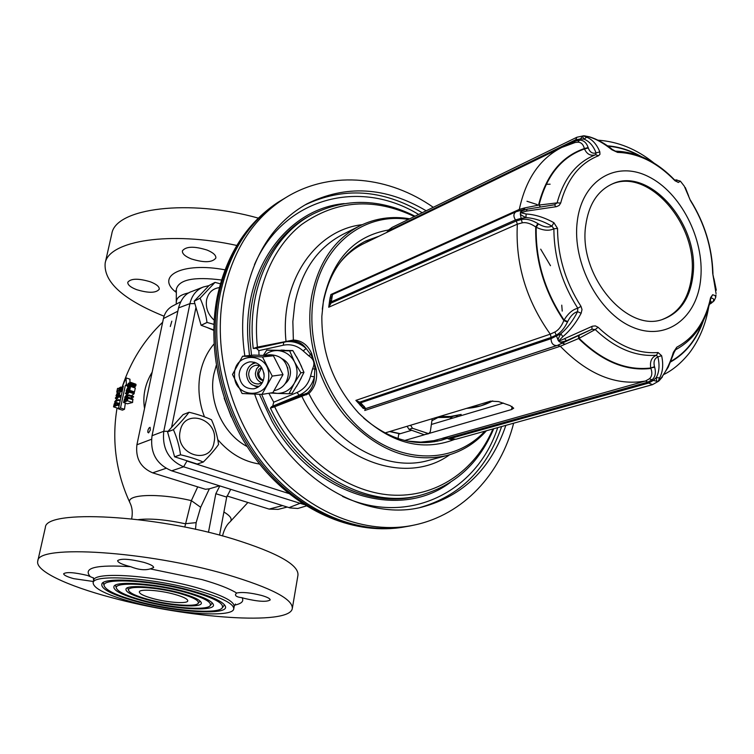 <?xml version="1.0" encoding="UTF-8"?>
<svg xmlns="http://www.w3.org/2000/svg" width="754" height="754" viewBox="0 0 754 754"><rect width="100%" height="100%" fill="white"/><g stroke="black" fill="none" stroke-linecap="round" stroke-linejoin="round"><path stroke-width="1.13" d="M184.787 527.084L191.356 500.637L197.718 486.867M152.176 372.118C145.051 383.88 142.506 396.001 144.532 408.47M129.886 382.448L129.971 379.215L126.041 377.877L122.308 386.623L123.166 386.915M122.308 386.623L123.336 386.161L118.435 408.847L122.431 410.157L124.485 409.281L125.334 403.098M128.453 387.829L128.651 387.056M120.97 396.529L121.102 395.963M132.798 398.904L127.068 397.019L124.551 398.809L123.533 402.504L127.435 403.795L132.591 402.485L132.798 398.904L127.756 397.019M130.395 397.895L133.439 397.179L133.562 396.519L128.745 394.908L125.296 396.425L129.32 392.193L134.08 393.786L134.278 392.806L129.537 391.213L125.588 392.966L125.447 393.616L126.936 394.116M131.337 395.775L134.08 393.786M126.559 390.186L127.558 388.376L129.716 390.346L130.555 386.434L129.481 389.667L127.699 387.726L126.088 390.987L126.719 391.58L126.559 390.186L130.178 391.401L130.319 390.874M129.302 390.534L134.457 391.929L135.324 388.046L130.555 386.434M133.769 387.518L135.729 385.925L135.833 384.191L130.602 382.316L128.5 383.268L127.209 385.417L127.473 386.661L129.952 387.49M219.555 535.142L226.709 497.093L215.823 493.71L219.829 485.925M230.715 489.337L226.709 497.093M195.475 529.327L196.144 522.635L200.668 507.291L191.356 500.637C158.453 492.796 125.192 494.275 129.961 502.824C115.918 472.438 111.62 440.836 117.049 408.008M200.668 507.291L209.348 488.828L219.461 485.812M208.462 532.324L215.823 493.71M180.611 301.845L172.543 306.039C167.784 308.64 164.749 312.816 163.43 318.565L136.908 444.775C135.4 458.328 140.649 467.687 152.657 472.843L205.427 489.271L209.348 488.828M287.18 507.065L278.188 509.374L269.103 509.091L226.963 495.972M45.249 528.036L45.372 527.461C45.183 509.176 154.919 514.812 233.467 539.053C277.717 552.927 299.206 565.038 297.934 575.368L292.392 607.997M111.667 597.639C67.031 585.849 34.759 570.684 37.794 560.976C37.2 544.275 147.539 551.155 226.897 574.557C271.591 587.941 293.381 599.336 292.269 608.732C289.046 625.716 187.18 618.327 111.667 597.639M143.571 562.286C150.348 564.275 153.693 566.037 153.627 567.574L150.253 568.893C144.881 570.495 138.35 569.76 130.64 566.688L127.869 565.971C121.026 563.983 117.615 562.201 117.643 560.627C120.885 558.365 129.528 558.912 143.571 562.286M93.496 578.016L87.445 575.453C74.457 572.39 66.531 571.815 63.666 573.719C63.685 575.142 67.049 576.791 73.751 578.667L93.402 581.494M242.025 597.696L244.371 598.393C258.122 601.635 266.728 602.154 270.168 599.967C270.243 598.648 267.387 597.14 261.581 595.443C250.432 592.672 242.119 591.871 236.624 593.03L235.531 594.369C235.191 596.103 237.359 597.206 242.025 597.696C244.145 601.174 241.676 603.652 234.617 605.132M93.138 582.71C93.336 588.459 106.625 594.972 133.015 602.248C175.305 613.869 232.486 618.026 233.731 609.006C234.117 603.775 221.695 597.517 196.455 590.212C152.968 577.781 93.204 573.756 93.138 582.71L93.656 580.307C93.732 571.287 153.477 575.264 196.926 587.724C222.147 595.047 234.56 601.334 234.164 606.602L233.797 608.638M136.502 601.579C111.064 594.491 99.603 588.412 102.12 583.342C106.55 576.706 156.446 580.74 192.44 590.976C212.59 596.734 223.589 601.88 225.427 606.404C229.141 615.698 175.955 612.484 136.502 601.579M103.524 583.794L103.355 582.437M222.251 607.884L224.522 604.812M191.101 591.23C214.504 598.045 224.824 603.671 222.072 608.101C217.143 614.453 171.45 610.627 137.69 601.362C117.633 595.849 106.502 590.759 104.297 586.084C99.848 577.328 152.299 580.156 191.101 591.23M141.658 600.608C121.271 594.897 112.101 590.024 114.156 585.981C117.775 580.646 157.737 583.879 186.653 592.069C202.93 596.706 211.827 600.863 213.344 604.529C216.407 611.994 173.495 609.43 141.658 600.608M115.654 585.933L115.494 585.085M210.243 605.613L212.364 602.964M185.324 592.324C204.004 597.743 212.26 602.229 210.093 605.782C206.238 610.834 169.763 607.79 142.864 600.382C126.974 595.999 118.171 591.965 116.455 588.271C112.996 581.315 154.551 583.577 185.324 592.324M146.879 599.619C131.498 595.292 124.598 591.617 126.182 588.582C128.962 584.538 159.075 586.989 180.932 593.162C193.307 596.668 200.083 599.826 201.252 602.625C203.627 608.261 171.054 606.339 146.879 599.619M198.227 603.304L200.14 601.079M179.622 593.407C193.542 597.422 199.716 600.768 198.123 603.426C195.305 607.177 168.104 604.915 148.095 599.383C136.342 596.131 129.848 593.153 128.604 590.429C126.088 585.255 156.841 586.951 179.622 593.407M174.636 594.35C159.773 590.165 139.481 588.761 139.33 591.852C139.33 593.775 143.816 595.99 152.779 598.497C167.501 602.587 187.482 604.011 187.774 600.91C187.85 599.053 183.467 596.866 174.636 594.35M207.077 250.064C213.25 252.637 216.172 255.304 215.842 258.066C212.317 262.59 204.136 262.882 191.309 258.924C185.06 256.369 182.091 253.674 182.402 250.856C185.927 246.322 194.155 246.058 207.077 250.064M111.592 234.673L111.818 233.683C115.55 208.066 189.084 198.613 258.292 218.113M175.701 290.761L176.37 291.006M164.061 316.218C123.09 299.621 103.458 281.892 105.174 263.061C108.83 240.564 170.979 230.799 236.803 245.465M136.644 289.668C148.566 293.249 156.097 293.118 159.235 289.253C159.509 286.756 156.606 284.286 150.517 281.864C138.51 278.245 130.932 278.367 127.803 282.222C127.549 284.776 130.489 287.265 136.644 289.668M148.566 432.89L147.784 432.231L147.954 430.204L148.887 428.121L150.074 427.301L150.338 430.016L148.566 432.89M171.827 321.157L170.3 326.52L171.827 321.157M306.275 505.962L297.83 508.469L290.101 507.951L171.705 470.816C156.502 464.521 149.942 452.815 152.044 435.718L163.788 431.269C162.006 448.366 168.613 460.213 183.608 466.801L304.022 504.53M208.933 285.643L203.363 286.982C196.323 289.894 191.846 295.436 189.933 303.626L178.519 307.924C181.101 298.942 185.541 293.447 191.865 291.44M178.519 307.924L152.044 435.718M189.301 461.505L181.384 458.988M172.525 426.359L177.265 421.1M213.721 330.346L207.011 327.472M199.395 319.357L196.002 307.538M172.76 450.279L169.433 438.574M203.146 291.76L199.16 295.964M197.652 313.259L194.202 301.185L209.112 285.464L215.031 282.373L200.064 298.226C203.514 305.719 205.833 313.787 207.011 322.429L201.092 325.285L197.652 313.259M200.064 298.226L194.193 301.232M213.91 324.371L207.011 322.429M213.721 329.922L201.092 325.285M207.048 322.467L201.13 325.323M220.385 283.824L215.031 282.373M200.074 298.179L194.202 301.185M171.083 444.36L167.548 431.872L183.118 414.587L189.037 412.278C185.003 417.584 179.801 423.38 173.42 429.657L173.411 429.676C176.917 437.631 179.292 445.982 180.536 454.756L174.617 456.801L171.083 444.36M173.401 429.705L167.539 431.919M189.037 412.278L189.084 412.259C197.746 414.342 205.22 416.849 211.478 419.771L211.478 419.771C215.031 427.603 217.378 435.812 218.566 444.455L218.556 444.502C214.673 449.912 209.584 455.755 203.288 462.042L197.218 464.04L174.617 456.801M203.241 462.051C196.888 459.261 189.329 456.839 180.574 454.794L180.536 454.756M180.574 454.794L174.655 456.849M203.288 462.042L197.218 464.04M173.42 429.657L167.548 431.872M231.29 416.858L224.155 398.093M409.893 525.972L401.807 527.385C354.644 534.002 300.299 510.251 262.939 463.418C225.682 416.557 209.037 350.129 220.102 294.541C229.084 253.184 248.443 222.402 278.169 202.195L288.791 195.804C255.276 215.427 233.552 247.746 223.636 292.75C212.223 350.167 230.404 419.054 269.941 466.283C309.555 513.483 366.34 535.236 413.993 525.104L409.893 525.972M426.17 210.781C385.548 186.775 345.718 184.504 306.671 203.985C275.125 221.93 254.805 252.006 245.71 294.192C241.921 314.032 241.638 334.635 244.852 356.001M254.663 394.191C282.147 473.107 360.591 523.003 421.929 507.112C463.088 496.075 491.061 468.828 505.868 425.36M304.823 205.031C343.343 186.681 382.466 189.245 422.202 212.713M419.846 507.555C459.874 496.038 487.131 469.035 501.617 426.538M418.621 214.466C359.96 178.34 283.711 197.228 254.418 264.748M497.715 427.622C476.933 491.994 408.253 526.933 342.505 496.415M259.018 355.2L258.848 350.638L256.379 348.254L253.25 348.499C246.247 289.856 271.676 235.521 312.448 214.306C345.681 197.84 379.875 198.472 415.049 216.21M261.685 394.389L267.519 408.093L274.079 420.694C306.152 478.111 367.65 508.827 416.632 496.207L419.375 495.557C366.953 509.318 300.431 472.447 270.441 408.084L271.657 406.594L307.472 392.985C311.854 389.121 314.154 383.748 314.39 376.877L314.823 369.347C315.153 363.805 313.692 358.763 310.431 354.22L306.152 348.508C302.467 343.456 297.924 341.015 292.505 341.185L293.363 340.026L257.425 347.113L253.25 348.499M270.441 408.084L273.777 407.075L273.24 406.095L271.657 406.594M272.694 406.189L273.73 402.193L268.858 393.277M273.777 407.075L274.644 406.764L274.305 405.68M273.73 402.193L296.982 392.514C303.89 389.422 308.414 383.984 310.525 376.199L312.58 368.772C315.172 363.419 313.918 359.121 308.838 355.888L303.183 350.912L306.152 348.508C300.412 343.334 293.862 341.072 286.511 341.703L256.379 348.254M301.562 366.567L296.633 356.859M284.399 350.195L280.988 350.082M296.605 386.378L301.242 378.084M492.928 428.951C475.152 470.967 435.85 498.045 390.902 495.039C346.029 491.957 299.074 457.32 274.644 406.764L308.886 393.56C315.229 387.17 317.688 379.092 316.246 369.337L311.619 353.428C307.745 344.861 301.657 340.393 293.363 340.026L292.854 321.619L294.786 303.834C301.553 270.837 317.472 247.736 342.542 234.551L359.724 225.889C334.456 239.178 318.452 262.581 311.694 296.077C304.484 336.586 318.122 384.804 346.227 417.377C377.5 450.741 411.09 463.446 447.028 455.491C462.466 451.25 475.604 443.003 486.434 430.751M414.351 216.549C373.927 197.35 336.35 200.017 301.6 224.541C269.838 249.489 251.968 296.784 257.425 347.113L257.632 347.971M310.525 376.199L314.39 376.877C312.015 385.596 306.944 391.694 299.187 395.162L305.521 394.059L306.407 394.851M312.58 368.772L316.237 369.328M308.838 355.888L311.628 353.438M409.733 218.801C392.052 215.833 375.388 218.198 359.724 225.889M408.442 219.433C364.729 212.204 322.429 244.164 313.768 296.209C304.842 345.351 328.056 404.945 367.745 434.86C407.386 464.992 456.519 461.966 484.86 431.194M454.342 439.525C421.646 451.891 389.752 443.088 358.678 413.107C333.796 385.624 321.515 353.334 321.854 316.256L323.523 300.017C332.542 259.367 354.267 236.011 388.687 229.97M390.685 229.725L389.252 229.895M446.971 438.404L441.561 440.176C414.945 446.943 388.979 439.573 363.673 418.065M322.297 309.244L323.249 302.59C329.13 273.005 343.324 252.467 365.822 240.969L379.121 236.143M376.689 237.322L364.625 241.563M446.566 438.272L440.27 440.524M436.981 439.921L437.358 441.213M398.046 438.545L396.623 438.055M398.074 438.366L398.725 434.153L411.392 430.393M431.373 424.464L503.436 403.079M404.7 440.477L424.427 434.766M429.431 433.314L511.617 409.526L512.023 406.387M457.527 415.492L455.887 417.188M444.181 437.98L444.511 439.082M434.21 441.797L433.87 440.656L443.823 438.008M433.87 440.656L420.807 442.117L407.32 441.071M384.974 432.956L490.562 401.147L498.545 401.58L509.996 405.567L513.719 408.187L511.617 409.526M330.931 295.643L330.912 294.512L519.308 209.414C525.783 179.132 539.939 158.481 561.777 147.445L363.682 243.646C354.484 248.123 346.472 254.588 339.639 263.042M709.58 303.777C711.465 302.288 711.691 301.355 710.259 300.997M713.991 300.921L712.709 301.798C714.434 299.658 713.84 298.377 710.928 297.953M709.457 304.248L714.217 300.639L715.763 297.199L715.009 295.549L712.662 294.729L710.598 297.623C705.593 321.242 694.321 337.764 676.781 347.198L673.369 352.335C670.297 362.486 666.404 370.817 661.701 377.33L658.11 381.383L659.59 377.961C662.851 371.892 663.529 364.465 661.626 355.709L658.072 352.533C637.526 354.069 617.535 345.652 598.092 327.274L595.377 325.898L592.446 326.199L559.157 341.091L558.846 340.714L562.889 336.633C569.93 330.752 576.018 322.957 581.145 313.259L582.013 309.545L580.985 306.36C565.481 282.071 557.668 256.096 557.545 228.424L553.917 222.713C544.303 217.416 535.038 214.513 526.122 213.985L520.694 212.732L526.499 211.101L556.461 206.662L559.119 205.474L560.684 203.052C567.244 178.934 579.835 163.175 598.44 155.776L599.948 154.353L599.816 151.856C596.819 144.4 592.437 139.509 586.659 137.181L583.417 135.899L588.836 136.813C596.094 138.915 603.765 143.222 611.862 149.744L617.592 152.393C638.025 153.005 657.102 162.393 674.821 180.564L678.346 182.468L680.362 181.139L675.782 179.923M710.975 297.773L712.662 294.729M675.631 349.733C694 339.752 705.716 322.665 710.805 298.461L710.598 297.623M442.824 438.159L446.462 437.951L455.925 439.224M446.462 437.951L448.649 438.979L448.064 438.168L647.95 382.099L648.732 383.051L449.94 438.639L451.005 439.563M446.528 438.262L442.739 438.168L444.813 437.876M442.947 438.131L645.528 381.006L647.95 382.099L652.276 379.611C655.33 376.84 656.121 372.683 654.642 367.151L650.777 367.99C649.694 361.524 651.588 357.273 656.442 355.247L658.072 352.533M662.389 376.953L659.232 380.629L657.243 381.75C656.828 382.165 656.498 380.779 656.263 377.575C659.279 371.911 659.807 365.011 657.865 356.859L656.442 355.247C635.481 356.849 615.076 348.282 595.236 329.555L591.975 329.234L557.696 345.294L560.307 346.256C587.856 374.559 616.263 386.142 645.528 381.006L649.448 378.744C651.993 376.491 652.483 373.051 650.919 368.433C626.122 371.449 602.022 361.477 578.601 338.527L560.307 346.256L364.757 410.487L365.285 408.932L362.467 407.801L365.285 408.932M654.642 367.151L654.5 366.698C653.313 361.75 654.434 358.48 657.865 356.859L661.626 355.709M362.825 407.744L359.988 404.983L364.342 406.425L362.825 407.744L365.577 408.677L557.696 345.294L562.154 343.098L564.972 344.163M358.697 403.117L355.879 400.393L360.742 402.796L365.803 408.545L556.725 345.558C553.116 345.549 551.221 343.258 551.023 338.678L560.788 333.777C567.319 328.254 572.917 320.884 577.573 311.666L581.145 313.259M358.838 401.609L358.725 403.183L359.988 404.983L359.79 402.099L551.174 337.424L551.023 338.678L360.742 402.796L361.1 405.775M359.988 404.983L358.565 402.956M363.494 408.545L355.879 400.393L550.269 334.145L554.916 332.005C558.507 330.12 561.476 326.312 563.832 320.591L564.058 320.073C568.111 313.438 572.682 309.498 577.781 308.245L580.985 306.36M567.47 322.062L567.705 321.543C570.542 315.926 573.832 312.637 577.573 311.666L577.781 308.245C561.956 283.476 553.992 256.982 553.888 228.754L551.862 226.125C548.337 227.783 543.851 227.048 538.403 223.919L537.922 223.608C531.872 219.989 526.443 218.603 521.636 219.461L516.301 220.96L517.348 224.174C515.246 263.702 526.217 300.365 550.269 334.145L551.174 337.424L556.282 335.096C560.656 332.75 564.388 328.405 567.47 322.062L563.832 320.591C544.369 291.591 535.001 260.384 535.736 226.954C530.637 223.476 526.132 222.1 522.211 222.835L517.348 224.174L328.716 307.236L330.441 304.258L329.621 302.816M332.523 294.56L331.279 301.817L330.016 299.244L328.716 307.236L329.545 301.28M522.022 210.008L515.943 211.77C513.408 213.665 513.248 216.389 515.472 219.942L331.279 301.817L330.921 303.146L329.573 300.969L330.224 297.095L332.241 296.435L330.016 299.244M332.118 294.71L515.943 211.77L521.891 210.017M330.205 297.246L330.45 296.765M553.917 222.713L551.862 226.125C542.908 220.988 534.275 218.142 525.962 217.604C521.872 215.587 519.977 214.287 520.269 213.693L521.137 218.368L515.472 219.942L516.301 220.96L330.921 303.146L330.441 304.258M329.592 303.381L329.545 303.862M330.516 296.265L330.912 294.512L331.751 294.889M518.658 210.771L519.308 209.414L524.162 208.029L538.535 205.126L557.102 202.873L560.684 203.052M520.637 213.194L520.449 212.355C519.996 211.714 522.202 210.658 527.065 209.178L554.52 204.786L555.905 206.756M554.52 204.786L557.102 202.873C563.822 178.283 576.678 162.233 595.679 154.702L598.44 155.776M387.547 232.053L388.932 229.706L392.165 227.369L388.678 230.705L575.227 139.98L580.241 138.953L584.086 139.16C589.439 141.356 593.426 145.956 596.075 152.939L595.679 154.702C590.712 156.248 586.98 154.334 584.491 148.953L584.369 148.547C583.266 144.372 581.117 142.261 577.903 142.204L575.161 142.497L561.777 147.445M599.816 151.856L596.075 152.939C592.465 153.891 589.864 152.233 588.28 147.982L588.158 147.577C586.489 142.732 583.709 140.253 579.817 140.14L575.085 141.121L574.284 142.732M387.377 232.138L388.932 229.706M588.836 136.813L589.505 136.842C597.291 139.245 604.915 143.458 612.371 149.471L611.862 149.744M612.399 149.49L617.592 152.393M680.476 181.271L684.283 186.153L690.457 200.621C704.509 223.259 711.927 247.501 712.7 273.334L716.064 293.636M690.457 200.621L688.148 195.06M675.518 349.79L676.781 347.198M675.593 349.752L674.048 352.504L673.369 352.335M448.687 438.988L450.958 439.554L455.831 439.252L652.53 384.634L648.732 383.051L653.303 380.402L657.771 381.477M654.5 366.698L650.777 367.99C626.206 370.902 602.305 361.015 579.1 338.329L595.236 329.555L598.092 327.274M579.138 335.436L579.1 338.329L578.601 338.527L578.638 335.634M591.918 326.397L591.975 329.234L566.508 340.695C562.079 342.071 559.628 342.373 559.176 341.6L559.157 341.091M564.84 338.998L566.508 340.695L562.154 343.098L559.176 341.6L558.262 340.506L558.846 340.714M554.916 332.005L558.262 340.506C557.668 340.092 558.507 337.849 560.788 333.777L562.889 336.633M567.705 321.543L564.058 320.073C544.822 291.327 535.538 260.384 536.207 227.256C543.238 230.62 549.129 231.12 553.888 228.754L557.545 228.424M538.403 223.919L536.207 227.256L535.736 226.954L537.922 223.608M712.7 273.334L713.972 279.48M585.726 225.427C588.629 204.768 597.366 190.998 611.918 184.127C648.779 165.899 699.486 223.91 693.039 274.597C690.41 297.755 680.485 312.608 663.256 319.159C627.366 333.692 578.026 275.323 585.726 225.427M611.324 184.391C648.204 166.992 698.195 224.72 691.804 275.031C689.222 297.849 679.505 312.627 662.634 319.357M588.158 147.577L584.369 148.547C561.306 156.512 546.028 175.371 538.535 205.126M586.659 137.181L584.086 139.16C582.654 136.86 582.239 135.795 582.833 135.956L583.417 135.899M577.903 142.204L582.833 135.956L583.766 135.843M583.85 135.786L585.905 136.125M615.82 151.177C637.064 151.884 656.677 161.488 674.651 179.999L674.821 180.564M675.565 180.828C677.686 180.093 677.658 179.81 675.48 179.98L675.537 179.961M675.763 180.969L678.346 182.468M263.881 372.938L264.089 374.521M261.723 367.584L258.754 373.315C258.895 376.717 260.45 379.026 263.4 380.252M261.468 367.207L258.622 369.686L257.519 373.475C257.774 377.415 259.678 379.818 263.25 380.685M259.649 365.539L256.548 368.838L255.37 373.39C255.597 378.103 257.783 381.232 261.93 382.768M260.309 365.784L256.106 365.219C251.553 366.218 249.065 369.234 248.65 374.267C249.348 380.827 252.731 384.059 258.811 383.965L262.496 382.363M256.143 362.834L255.842 362.872C250.121 364.107 247.001 367.877 246.483 374.173C247.359 382.391 251.6 386.434 259.216 386.293L259.216 386.293M254.645 362.24L251.459 364.54M257.962 387.254L254.277 385.859M239.075 374.87C239.687 367.603 243.278 363.258 249.866 361.845C258.424 361.92 263.184 366.595 264.136 375.878C263.561 382.947 260.102 387.264 253.759 388.828C244.993 388.998 240.092 384.351 239.075 374.87M268.754 376.058C269.169 400.072 233.325 398.385 234.522 374.691C233.919 350.893 269.847 352.09 268.754 376.058M242.109 393.513L232.486 374.493L242.59 356.227L262.477 356.934L272.232 376.086L261.968 394.399L242.109 393.513M242.59 356.227L253.787 355.077L273.41 355.775L283.014 374.597L272.882 392.617L261.968 394.399M272.232 376.086L283.014 374.597M262.477 356.934L273.41 355.775M294.126 383.569C290.054 390.101 284.352 393.371 277.02 393.381L289.018 393.758L294.314 383.239C297.839 376.331 297.943 369.281 294.626 362.099L294.446 361.741C290.573 354.889 284.965 351.166 277.623 350.582L277.265 350.572C272.448 350.525 268.188 352.099 264.475 355.304M277.02 393.381L272.543 392.674M294.314 383.239L300.865 372.796L294.626 362.099M294.446 361.741L289.649 350.893L292.806 350.572L266.765 350.12L263.353 355.332M300.865 372.796L303.966 372.363L299.084 361.373L292.806 350.572M289.649 350.893L277.623 350.582M277.265 350.572L266.765 350.12M270.356 393.032L276.652 393.362M289.018 393.758L292.175 393.23L298.763 382.702L303.966 372.363M118.435 408.847L120.489 407.961L124.485 409.281M120.489 407.961L125.39 385.228L127.322 385.068M126.418 384.757L126.041 377.877M125.39 385.228L127.172 385.831M113.524 406.849L117.379 405.181L117.52 404.53L115.786 405.275L115.833 402.325L114.288 403.692L113.524 406.849L118.51 408.489M115.833 402.325L119.575 403.56M116.097 402.504L119.556 403.654M116.248 402.834L119.5 403.908M116.21 403.333L119.396 404.389M117.52 404.53L119.245 405.096M117.379 405.181L119.104 405.746M115.739 403.447L115.296 405.492L114.071 406.029L114.665 403.616L115.39 403.013L115.739 403.447M114.514 403.974L115.55 404.323M114.665 403.616L115.635 403.937M114.881 403.333L115.711 403.607M115.145 403.117L115.739 403.315M118.567 399.658L115.202 401.147L119.358 395.991L115.513 397.707L115.371 398.348L118.642 396.896L114.58 402.005L118.425 400.308L118.567 399.658L120.291 400.233M118.425 400.308L120.15 400.883M114.58 402.005L115.588 402.334M115.371 398.348L116.832 398.838M119.358 395.991L121.083 396.566M119.151 396.962L120.876 397.537M119.141 395.313L120.386 391.251L119.32 394.446L117.596 392.504L116.012 395.737L116.616 396.34L116.568 394.521L117.454 393.154L119.141 395.313L121.206 396.001M119.547 395.124L121.271 395.699M117.294 393.22L117.869 393.418M117.002 393.55L118.237 393.956M116.766 393.946L118.642 394.568M116.568 394.521L121.083 396.02M116.474 394.945L120.989 396.444M116.446 395.445L118.812 396.236M116.531 395.699L118.529 396.359M116.738 395.803L118.482 396.387M116.616 396.34L117.747 396.708M116.314 396.378L117.567 396.793M117.897 392.466L119.632 393.041M118.095 392.57L119.622 393.079M120.386 391.251L122.11 391.826M119.009 390.421L119.98 387.66L120.649 388.319L119.584 390.836L120.725 389.356L120.706 387.038L119.16 388.027L118.557 390.817L117.247 391.411L117.511 388.489L116.719 392.127L119.632 390.629M118.859 390.101L119.688 390.374M118.849 391.166L119.952 391.543M116.719 392.127L117.784 392.485M117.916 388.301L118.83 388.612M120.706 387.038L122.977 387.801M120.97 387.207L122.959 387.876M121.092 387.631L122.883 388.235M121.064 388.131L122.779 388.706M120.923 388.781L122.648 389.356M120.725 389.356L122.516 389.95M120.357 389.997L122.355 390.666M119.961 390.468L122.233 391.232M119.584 390.836L122.139 391.694M119.98 387.66L120.64 387.876M119.707 387.876L120.659 388.187M119.415 388.197L120.593 388.593M119.179 388.593L120.489 389.036M119.009 389.064L120.301 389.498M118.868 389.705L119.877 390.044M123.533 402.504L127.483 400.789L128.076 397.669L132.958 399.29M128.039 398.169L132.996 399.818M127.483 400.789L132.591 402.485M124.174 401.637L125.013 398.809L127.445 397.744L127.115 400.355L124.174 401.637M124.598 399.677L126.908 400.449M124.778 399.205L127.19 400.016M125.013 398.809L127.285 399.563M125.305 398.48L127.369 399.168M125.664 398.225L127.445 398.819M126.926 397.678L127.492 397.867M125.447 393.616L128.802 392.127L124.655 397.301L128.604 395.558L133.439 397.179M128.604 395.558L128.745 394.908M124.655 397.301L125.701 397.65M129.32 392.193L129.537 391.213M129.716 390.346L134.457 391.929M127.388 388.451L127.992 388.649M127.087 388.781L128.387 389.215M126.851 389.177L128.821 389.837M126.653 389.752L130.282 390.968M126.531 390.695L128.906 391.486M126.625 390.94L128.632 391.609M126.832 391.043L128.585 391.637M126.719 391.58L127.841 391.967M126.399 391.628L127.662 392.042M128.01 387.679L129.782 388.282M128.218 387.782L129.773 388.31M127.473 386.661L130.018 387.188M128.387 386.632L130.131 386.632M127.992 386.717L129.971 387.386M127.756 386.717L129.952 387.462M129.141 386.293L130.942 384.314L131.073 382.589L135.833 384.191M131.215 383.013L136.05 384.653M131.158 383.626L136.003 385.266M130.942 384.314L135.729 385.925M130.565 384.964L135.239 386.538M130.244 385.407L134.806 386.943M129.858 385.775L134.287 387.264M129.584 385.991L133.92 387.452M128.585 386.057L127.69 385.973L127.831 384.644L130.254 382.862L130.734 383.814L129.697 385.454L127.596 385.728M127.69 385.973L128.218 386.152M127.624 385.219L129.226 385.756M127.831 384.644L129.82 385.322M128.067 384.248L130.159 384.955M128.661 383.588L130.593 384.238M129.188 383.249L130.744 383.777M129.773 382.985L130.772 383.315M466.509 408.366C475.868 407.782 484.577 405.303 492.635 400.93M562.23 311.091L561.749 305.153M550.495 265.71L540.693 249.159M537.206 204.579L526.98 201.261M550.118 184.193L546.245 184.278M439.535 416.5L450.572 416.472L461.156 414.417L448.564 417.367L436.001 417.565M410.6 425.228L412.476 428.281L428.734 433.682L430.327 431.637L432.212 418.706M412.476 428.281L408.97 429.318L407.103 426.283M408.97 429.318L424.144 434.719L428.734 433.682M223.9 512.023C230.724 516.066 232.722 519.393 229.904 522.013L247.887 502.494M130.178 503.276L129.961 502.824C132.261 507.367 132.827 512.711 131.667 518.856M196.144 522.635L185.164 523.728C165.805 519.619 150.216 518.252 138.397 519.619M221.516 279.998C194.146 276.511 179.094 279.536 176.37 289.074L176.37 289.564M176.37 292.495C154.485 276.181 182.553 261.638 225.003 269.838M176.389 302.071L176.379 301.609C176.681 297.462 180.866 294.55 188.924 292.854M152.657 472.843L166.125 468.3M269.103 509.091L282.543 505.614M89.915 576.169C83.034 567.724 96.606 564.558 130.64 566.688M150.253 568.893L201.902 579.562C217.915 584.114 229.489 588.601 236.624 593.03M93.59 580.608L93.383 577.743M136.908 444.775L151.535 439.262M163.43 318.565L177.85 311.185M301.374 502.795L288.999 507.64M187.718 461.297L288.81 493.521M195.965 307.396L171.573 427.414M213.966 344.012C207.18 352.043 202.628 361.675 200.319 372.9C197.539 387.499 198.915 402.155 204.457 416.849M217.859 439.695C229.706 453.493 243.627 461.608 259.612 464.049M186.888 461.128L183.608 466.801L171.705 470.816M168.057 431.307L163.788 431.269L189.933 303.626L194.881 303.636M214.155 320.139C207.944 314.522 205.427 307.717 206.605 299.734C208.387 292.599 212.637 288.556 219.367 287.613M214.061 442.287C210.46 466.123 174.636 454.747 180.168 431.165C184.24 407.283 219.471 419.205 214.061 442.287M216.247 365.454L213.872 374.088C208.057 401.269 223.099 433.993 247.067 446.509M277.161 202.864L276.548 203.269C246.869 223.448 227.538 254.164 218.566 295.427C207.51 350.874 224.108 417.132 261.28 463.87C298.556 510.571 352.797 534.256 399.884 527.659C351.43 534.398 296.784 510.401 259.687 464.153C222.684 417.81 206.2 352.42 217.237 296.935C226.219 255.389 245.993 224.174 276.548 203.269L278.169 202.195M400.61 527.555L401.807 527.385M344.22 203.589C287.576 208.66 242.326 268.858 248.066 342.014L249.499 355.52M259.451 394.342L271.892 421.024C312.42 495.255 399.026 521.231 450.251 482.466M312.448 214.306L309.96 215.653C271.299 235.87 246.2 285.719 250.064 341.128L251.544 355.313M303.183 350.912C297.302 345.681 290.667 343.786 283.287 345.219L258.848 350.638M283.287 345.219L283.777 342.146L286.511 341.703M283.721 342.165L256.511 348.225M256.53 347.321L256.614 348.197M256.04 347.462L256.134 348.32M273.287 407.235L272.373 406.331M272.929 406.067L299.187 395.162L296.982 392.514M290.667 340.554L290.573 341.345M286.086 341.751L286.02 341.477C279.687 281.204 315.474 229.866 362.25 224.673M449.714 454.728C405.878 486.547 333.032 460.637 302.005 396.651L301.798 395.53M307.472 392.985L308.886 393.56C333.796 444.219 386.906 472.504 428.423 460.44L447.028 455.491M452.277 416.774L449.968 418.941M399.827 433.823L389.611 431.561M524.944 207.897L524.435 209.848M709.571 303.834L713.02 301.873M670.645 361.929C685.914 353.324 696.866 339.451 703.52 320.327M659.59 377.961L656.263 377.575L653.303 380.402L649.448 378.744M526.122 213.985L525.962 217.604L521.137 218.368L522.211 222.835M522.908 209.857L524.162 208.029M527.065 209.178L526.499 211.101M540.448 207.03L539.063 205.05C546.518 175.607 561.664 156.907 584.491 148.953L588.28 147.982M392.165 227.369L576.942 137.228L575.085 141.121L565.651 145.701M641.239 156.512C630.127 150.244 618.883 146.681 607.517 145.833M577.253 221.544C571.984 262.599 598.695 313.259 632.559 327.189C666.366 341.741 697.591 317.707 700.777 278.141C704.434 238.764 680.476 192.129 648.186 176.483C615.99 160.253 582.022 180.272 577.253 221.544M702.69 321.977C696.017 339.96 685.414 353.079 670.89 361.336M674.048 352.504L668.232 367.179L661.701 377.33M658.289 381.42L658.883 380.949M522.249 209.961L520.694 212.732M608.054 146.21C618.638 147.049 629.128 150.253 639.515 155.824M451.966 416.839L449.572 419.064M400.317 433.682L389.978 431.448M437.65 417.697L431.929 420.675M264.013 355.351L269.508 354.776C280.856 354.927 287.151 361.128 288.396 373.381C287.632 382.702 283.061 388.423 274.673 390.534L274.324 390.591M288.424 373.72L287.585 367.396M281.949 358.678C287.425 361.42 290.271 366.039 290.488 372.514C290.318 377.113 288.575 380.808 285.248 383.607M427.669 433.691L424.144 434.719M122.044 387.481L122.318 386.632M122.355 386.51C130.64 361.43 144.071 340.016 162.647 322.26M229.904 522.013C229.838 522.041 224.862 525.84 222.553 535.953M176.248 304.116L176.37 289.234M37.794 560.976L45.372 527.461M235.427 604.001L234.23 606.235M104.297 586.084L103.402 583.436M116.455 588.271L115.56 585.632M128.604 590.429L127.699 587.79M105.174 263.061L111.818 233.683M203.203 287.048L191.865 291.449M413.993 525.104C463.352 514.878 500.797 473.917 513.644 423.201M433.267 207.322C389.601 176.653 333.259 170.197 288.791 195.804M493.71 428.734C478.931 463.87 454.153 486.141 419.375 495.557M287.368 341.628L292.505 341.185M710.824 298.367L710.711 297.811M708.713 306.906C705.716 324.484 699.288 339.818 689.439 352.91C681.531 362.74 673.115 369.875 664.189 374.304M387.433 231.525L386.764 232.43M597.997 140.187C618.063 141.545 636.744 149.179 654.029 163.081M685.32 187.558L688.609 195.852M711.682 302.938L709.429 304.352M715.961 294.937L715.772 296.85M652.53 384.634L658.713 381.119M713.953 278.678L716.3 290.205M690.513 200.338C704.688 223.156 712.162 247.614 712.954 273.702M583.794 135.786L576.942 137.228M589.411 136.813L584.03 135.795M674.707 180.055L675.857 181.035L675.254 180.998M274.239 390.6L274.673 390.534C283.08 388.423 287.67 382.702 288.433 373.362C287.18 361.119 280.874 354.917 269.508 354.776M492.777 400.93L480.901 405.831M480.882 405.831L466.179 408.461"/></g></svg>
